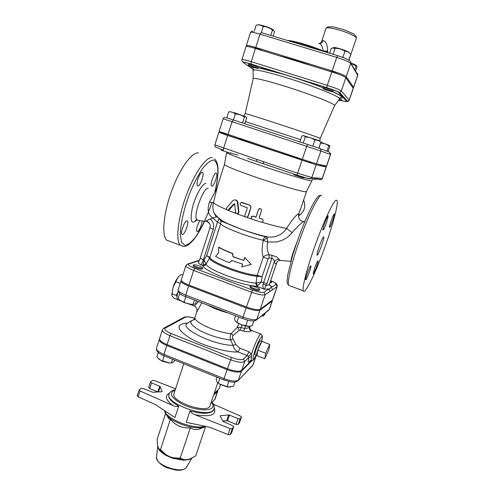 <?xml version="1.0" encoding="UTF-8"?>
<svg xmlns="http://www.w3.org/2000/svg" width="495" height="495" viewBox="0 0 495 495"><rect width="100%" height="100%" fill="white"/><g stroke="black" fill="none" stroke-linecap="round" stroke-linejoin="round"><path stroke-width="0.74" d="M263.946 292.199L265.153 294.717L260.197 309.326C257.982 310.216 253.391 309.425 246.417 306.956L188.948 285.071L193.65 270.443L251.392 292.161C258.39 294.624 262.975 295.478 265.153 294.717L270.097 291.382L268.927 288.944L263.946 292.199C262.121 292.811 258.291 292.093 252.456 290.039L194.82 268.401C189.511 266.273 187.5 264.819 188.787 264.027L187.16 264.225L185.891 265.623C185.879 266.799 188.465 268.408 193.65 270.443L194.82 268.401M270.097 291.382L272.516 289.748L271.365 287.347L268.927 288.944L264.472 289.253L266.898 283.616L274.205 262.041C275.232 264.175 276.13 264.25 276.903 262.263L276.965 262.059M203.179 264.998L206.174 263.922L209.459 258.211C210.09 262.814 243.002 275.412 256.948 276.272L256.101 283.029L255.686 283.121L257.01 286.314C240.966 285.578 203.426 271.056 202.832 265.524C204.256 265.834 205.369 265.382 206.167 264.163L204.076 260.092L202.832 265.524L200.605 264.689C199.126 263.755 198.402 263.018 198.415 262.474L200.246 257.969C200.258 258.409 201.304 259.027 203.377 259.832L213.197 229.408C214.292 225.343 213.351 221.847 210.363 218.92L216.222 216.847L213.976 212.949C212.763 209.843 212.584 206.446 213.438 202.752L217.676 185.631M270.629 280.733L271.885 281.81L271.6 282.657L269.948 282.744M259.634 289.389L259.324 290.299C259.17 291.555 249.369 288.238 250.006 287.149L250.433 286.104C251.497 285.287 260.221 288.393 259.634 289.389C259.479 290.633 249.678 287.317 250.309 286.234M202.628 267.956L202.337 268.859C202.208 270.072 192.512 266.972 193.112 265.908L193.403 265.004C194.09 264.522 196.094 264.85 199.417 265.988C201.552 266.817 202.622 267.473 202.628 267.956C202.504 269.162 192.803 266.056 193.403 265.004M260.197 309.326L272.596 300.001L277.212 286.481L275.907 284.384L271.365 287.347L271.229 286.073L269.899 285.652M188.948 285.071C183.787 283.016 181.232 281.346 181.281 280.059L185.891 265.623M264.813 358.726L265.679 353.251L269.732 344.421L268.828 349.953L264.813 358.726L256.998 355.651L257.771 350.151L265.679 353.251M256.998 355.651L256.515 355.701C256.367 354.958 256.781 353.108 257.771 350.151L261.886 341.371L269.732 344.421M257.771 350.151C259.374 345.671 260.747 342.744 261.886 341.371L262.369 341.556M255.123 354.847L254.906 354.711C254.145 353.269 259.844 339.143 260.45 340.931L262.047 341.247M179.933 284.285L180.316 283.078M177.074 296.517L176.133 295.348L177.73 292.669M176.133 295.348L172.043 293.776L172.006 295.645L173.739 298.176L177.767 299.729M179.976 283.319L175.874 281.754L173.052 287.428L172.043 293.776M182.878 275.059L181.3 274.459L180.322 275.164L177.705 277.738L175.874 281.754M171.815 294.797L173.052 287.428C174.358 283.468 175.904 280.238 177.705 277.738L178.986 276.303M178.324 299.902L177.544 299.599C176.734 298.411 176.913 295.633 178.095 291.27M271.885 281.81L270.233 281.896M179.728 293.492L178.126 298.504L180.731 300.867L184.09 302.068C186.782 303.713 189.758 304.437 193.013 304.246L193.019 304.246C193.663 304.679 194.597 304.208 195.81 302.835L196.478 300.781M193.576 304.394L191.794 304.487L184.295 302.655L179.468 299.908M235.589 315.816L234.525 318.997C234.983 320.791 235.676 321.806 236.598 322.047L236.926 322.127C239.58 324.2 242.556 325.351 245.848 325.574L248.261 326.335L252.184 325.809L253.842 320.909M249.827 326.341L248.032 326.378C244.171 325.877 240.558 324.646 237.192 322.697L235.806 321.589M261.57 315.878L262.901 315.866C263.229 316.225 263.841 315.736 264.738 314.405L265.215 313.001M263.068 315.952L261.354 316.051M194.399 299.976L193.013 304.246L191.794 304.487M238.652 316.992L236.926 322.127M263.389 314.443L262.901 315.866M185.823 296.678L184.09 302.068M247.679 320.141L245.848 325.574M158.239 352.502L156.828 356.92L160.603 360.249L169.111 362.86L171.462 362.847C172.198 363.027 173.201 362.334 174.481 360.756L174.692 360.113M171.579 362.866L168.764 362.922L162.805 361.381L158.79 359.054M216.829 377.134L216.123 379.25C216.532 381.41 217.249 382.678 218.276 383.068L219.662 384.052L228.065 386.948L233.504 386.286L234.939 382.06M230.2 387.121L227.613 387.022L219.984 384.398L217.726 382.74M172.619 359.271L171.462 362.847M219.86 378.359L218.276 383.068M164.179 355.862L162.552 360.923M228.783 381.527L227.056 386.626M252.017 65.965L257.982 68.384C258.037 68.96 247.933 65.563 248.311 65.136L252.017 65.965M248.311 65.136L248.626 64.14L252.339 64.963L258.297 67.388L257.982 68.384M332.795 91.655L332.826 91.736C332.875 92.33 322.536 88.951 322.938 88.5C322.827 87.931 332.331 90.969 332.795 91.655M322.938 88.5L323.278 87.491C323.167 86.91 332.677 89.954 333.135 90.647L332.826 91.736C338.363 94.18 341.624 95.943 342.608 97.026C343.45 98.035 342.212 98.326 338.896 97.886M338.858 99.637L341.414 100.807L338.462 100.188M339.49 98.833L341.723 99.891L341.414 100.807M273.122 36.16L274.428 32.107L274.131 31.055L272.473 30.065C269.75 27.862 266.675 26.693 263.26 26.557C261.212 25.053 258.854 24.589 256.187 25.171L256.466 25.121M257.79 24.96C258.161 24.509 260.221 24.824 263.959 25.907C269.348 27.633 272.541 29.057 273.531 30.176M348.758 60.143L350.738 54.339C349.179 52.278 347.249 51.263 344.941 51.294C342.002 49.246 338.716 48.263 335.084 48.337L331.91 48.089L331.248 48.473L329.645 53.243M333.358 47.625C334.441 46.61 348.901 51.27 349.359 52.792M355.589 71.286L356.907 67.431L356.846 66.281L350.918 63.298M350.819 62.995C354.544 64.331 356.425 65.278 356.462 65.823M270.74 35.442L272.473 30.065M261.329 32.596L263.26 26.557M254.251 31.259L256.187 25.171M342.862 57.42L344.941 51.294M333.079 54.283L335.084 48.337M354.767 69.875L356.097 65.971M221.401 149.49L221.191 150.158L230.54 153.271L230.887 152.714M235.892 137.134L235.49 137.87L226.104 134.758L226.357 133.947M294.098 174.135L293.882 174.785L303.571 178.002L303.8 177.334M309.146 161.562L308.868 162.379L299.141 159.155L299.419 158.344M244.889 123.744L246.677 117.878C246.25 116.721 245.514 116.474 244.456 117.129C241.739 115.106 238.689 114.085 235.304 114.054C233.368 112.34 231.134 111.635 228.597 111.938L226.735 117.804M230.002 111.66L236.047 113.237L245.761 116.814M318.817 148.147L320.834 142.226C319.201 140.518 317.202 139.819 314.845 140.128C311.986 138.055 308.787 137.01 305.254 136.985C304.45 135.649 303.324 135.321 301.87 136.014L299.902 141.861M303.621 135.698L319.485 140.679M242.575 122.983L244.456 117.129M233.411 119.963L235.304 114.054M312.815 146.124L314.845 140.128M303.243 142.962L305.254 136.985M319.634 164.55L316.973 163.95M328.067 151.625L329.868 146.359L329.806 145.883L328.754 145.87C326.366 144.039 323.656 143.129 320.618 143.135L320.543 143.08M320.834 142.226L329.404 145.419M326.929 151.198L328.754 145.87M319.256 147.139L320.618 143.135M218.753 252.778L215.579 256.373C219.075 258.39 223.678 260.494 229.383 262.684L231.877 260.537L242.692 264.138L241.777 266.879L251.256 264.448L244.821 257.722L243.905 260.475L233.083 256.874L232.39 253.527C226.673 251.349 222.051 249.276 218.524 247.314L218.753 252.778M232.39 253.527L232.687 253.459C227.156 251.355 222.688 249.356 219.273 247.457L218.524 247.314M232.687 253.459L233.083 256.874M233.324 256.787L243.905 260.475M243.788 260.265L244.821 257.722M244.697 257.518L247.135 260.135M242.519 264.083L241.777 266.879M231.976 260.574L229.383 262.684M352.811 87.59L353.554 87.269L346.184 76.713C344.619 75.32 339.941 73.384 332.151 70.896L255.785 47.458C250.031 45.738 246.881 45.132 246.337 45.633L247.104 46.468M327.975 52.736L327.678 51.059C327.362 44.717 325.92 41.246 323.34 40.646L321.731 41.091L325.976 28.351C326.663 27.38 330.264 27.714 336.773 29.354C346.475 31.841 357.285 36.772 356.363 38.22L348.876 60.223M319.386 43.43C321.243 43.529 322.561 42.601 323.34 40.646M318.613 43.232C320.902 43.702 322.462 46.307 323.297 51.047L327.678 51.059M287.174 40.411C292.922 40.404 312.302 46.091 323.297 51.047L323.297 51.325M324.627 51.727L327.653 51.56M252.933 47.737C255.222 47.959 258.508 48.962 262.802 50.731M328.241 70.835L332.974 71.942L339.527 74.59M181.331 280.572L180.991 280.962C180.947 282.249 183.496 283.926 188.657 285.98L246.108 307.878C253.075 310.346 257.672 311.132 259.887 310.235L272.108 301.096L272.25 300.36M256.255 355.54L255.643 356.388M245.761 326.019L243.503 331.149C247.593 331.984 250.192 331.891 251.281 330.877C249.542 329.992 249.01 328.674 249.678 326.923L249.684 326.91C248.806 327.851 247.048 328.377 244.4 328.476L241.183 327.473L237.507 327.108L231.171 333.605C229.977 335.604 229.829 337.72 230.713 339.947L232.99 345.361C233.696 348.48 235.41 350.683 238.132 351.976L247.16 355.534L243.521 358.993C241.486 360.15 237.489 359.655 231.518 357.495L171.152 333.543C165.769 331.204 163.833 329.373 165.342 328.049L163.591 328.315L162.379 329.856C162.212 331.551 164.73 333.494 169.946 335.69L230.422 359.735C237.538 362.309 242.303 362.891 244.716 361.486L241.69 370.384L251.522 360.521M241.69 370.384C239.252 371.869 234.488 371.324 227.391 368.744L167.087 344.6C161.89 342.392 159.39 340.405 159.582 338.648L162.379 329.856M254.95 357.625L255.958 356.072M159.538 339.118L159.297 339.527C159.105 341.29 161.605 343.276 166.803 345.491L227.087 369.647C234.185 372.228 238.949 372.766 241.387 371.275L252.227 360.36M253.298 69.461L243.503 62.661C242.562 61.782 245.081 62.24 251.058 64.047L251.243 61.689C245.514 59.944 242.401 59.264 241.894 59.654L246.021 46.635C246.56 46.146 249.709 46.759 255.463 48.479L331.805 71.93C339.589 74.417 344.266 76.354 345.838 77.734L353.282 88.358L349.192 100.281L347.601 101.463L346.717 101.407C346.927 101.834 345.194 101.537 341.513 100.516M227.681 135.475L316.144 164.823L311.807 177.556L311.027 178.596L309.22 178.862L297.235 175.199C303.596 177.631 308.187 178.763 311.027 178.596L316.051 179.004L316.8 178.014L311.807 177.556L297.619 173.225L297.235 175.199L263.315 163.703L263.606 161.723L214.849 144.899L218.827 132.357L227.681 135.475L223.616 148.197L223.431 150.189L215.764 147.151C215.059 146.91 214.756 146.155 214.849 144.899M322.338 178.503L321.521 179.456L322.338 178.503L326.292 166.982L316.144 164.823M326.292 166.982L319.615 164.606M218.827 132.357L226.234 134.337M311.367 162.28L309.022 161.933M299.221 158.932C277.12 151.984 235.886 138.025 237.965 138.229L238.083 137.864M311.033 65.55C299.753 61.615 289.266 58.391 279.551 55.879M334.589 105.608L320.154 138.507L319.782 138.278C316.076 136.131 243.076 112.099 245.149 113.701L253.168 78.68M334.62 105.546L334.323 105.039C332.17 102.886 313.286 95.436 292.254 88.586C271.217 81.718 253.886 77.344 253.217 78.569L253.186 78.612M319.745 148.475L329.33 152.107L330.573 154.508L326.595 166.091L316.484 163.845L302.315 159.316L219.137 131.392L223.134 118.781L232.081 121.696L233.213 119.901L226.042 117.612M137.319 395.715L138.198 396.86L155.3 404.477L174.958 417.576L178.701 406.166C171.363 401.934 168.071 398.153 168.82 394.831L169.092 394.001C164.482 403.072 207.096 418.677 213.326 410.132L214.094 408.882L213.048 410.961C209.193 414.092 201.508 414.061 190 410.875C191.107 412.706 192.765 413.999 194.981 414.748L230.132 428.559L228.09 434.523L230.206 434.61L231.697 432.605M148.76 387.406L149.725 388.519L158.029 391.978M222.799 421.059L227.539 420.824L236.035 424.351L238.138 424.487L239.506 422.656M190 410.875L186.213 422.309L209.583 427.228L228.09 434.523M203.649 427.321L198.631 429.32C195.791 430.056 193.013 429.536 190.303 427.76C182.445 428.515 175.805 425.712 170.379 419.364L168.9 418.912L167.527 416.604M157.657 445.983L158.808 449.423C160.25 451.52 162.651 453.519 166.017 455.406L166.035 454.688L169.426 456.557L173.052 457.726L172.842 458.358L183.992 460.288L184.511 459.713L187.166 459.651L190.043 458.884L189.381 459.478L191.546 458.259M166.017 455.406L172.842 458.358M165.497 413.702L157.144 439.368L157.466 444.863L158.808 449.423M183.992 460.288L189.381 459.478M180.18 458.209L184.511 459.713L173.052 457.726L180.18 458.209L190.303 427.76M190.259 458.803L195.723 455.92L205.536 426.721M158.499 391.953L160.213 386.644L159.668 386.242L157.849 391.892M149.725 388.519L151.526 382.876L159.668 386.242M138.198 396.86L140.06 390.994L139.052 390.017L141.224 388.408L143.519 388.618L152.757 392.269L162.02 391.706M160.213 386.644L162.075 391.533M220.256 416.159L220.405 415.713L220.164 415.979L223.022 421.493L232.396 425.582L233.702 426.789L231.635 432.785M227.539 420.824L229.488 415.095L228.653 414.934L226.704 420.657M220.405 415.713L228.653 414.934M230.206 434.61L232.242 428.651L230.132 428.559M232.242 428.651L233.659 426.876M229.488 415.095L238.002 418.615L236.035 424.351M238.138 424.487L240.106 418.764L238.002 418.615M240.106 418.764L241.405 417.13L239.45 422.817M213.494 404.285L240.261 415.955L241.405 417.13M140.06 390.994L172.854 405.516C174.89 406.543 176.839 406.76 178.701 406.166M175.583 388.798L154.551 380.618L152.448 380.438L150.455 381.917L148.655 387.548M151.526 382.876L150.455 381.917M183.744 363.769L173.993 393.68C170.329 400.962 204.54 413.523 209.701 406.742L211.21 403.128M160.454 449.695L166.035 454.688L159.817 450.035L158.635 448.55L160.454 449.695L170.379 419.364M217.843 389.936L214.787 399.508M211.167 403.178L215.078 399.088L217.862 390.79M217.788 390.97L213.605 395.097L214.552 393.166M214.514 393.203L218.976 388.822M235.323 199.949C236.777 200.147 237.637 201.075 237.916 202.74L238.881 212.2L237.841 213.927L237.148 213.982M241.931 202.443L249.288 204.936C250.631 205.561 251.144 206.601 250.823 208.055L248.156 216.136L247.253 217.107M251.194 216.73L253.05 216.086L255.971 217.039L258.402 209.688C259.207 208.389 260.166 208.253 261.28 209.28M259.163 218.054L262.573 219.322M303.887 221.482C300.985 222.014 297.668 217.738 298.615 214.7L298.51 213.667C296.103 214.997 292.124 219.91 286.586 228.412C282.472 234.556 276.451 237.445 268.525 237.08L266.205 236.808C264.813 237.012 263.736 238.144 262.975 240.205L263.34 240.415C261.775 247.085 261.737 252.722 263.235 257.332L268.154 258.693L269.033 258L271.848 258.458C273.525 258.662 274.31 259.856 274.205 262.041C275.35 260.172 277.021 259.262 279.217 259.324L276.68 256.967L271.916 255.272L271.848 258.458L263.154 283.957L266.18 285.411C268.135 285.194 269.261 284.687 269.565 283.87C269.41 285.46 269.967 286.197 271.229 286.073L269.806 285.547M306.498 191.571L305.972 191.769C303.027 191.967 283.381 186.448 262.257 179.376C241.121 172.316 224.39 165.677 224.458 164.532L224.476 164.445M252.004 159.873L263.352 163.746M242.03 324.949L240.298 330.115L243.503 331.149M249.926 326.879L250.105 326.44C249.288 327.659 249.752 328.989 251.497 330.443L251.281 330.877M238.701 323.544L237.507 327.108L239.339 330.196L240.298 330.115M194.028 319.232L195.018 317.202C192.413 321.564 217.138 332.918 231.171 333.605L233.145 335.424L239.339 330.196M194.82 319.541C188.564 320.84 189.795 324.25 198.507 329.757C207.102 334.756 221.543 339.322 230.713 339.947L232.972 338.778C232.186 337.541 232.242 336.421 233.145 335.424M191.621 320.618L187.611 323.148C177.872 327.529 213.63 345.399 232.99 345.361L235.799 344.452L232.972 338.778M187.809 322.981C175.632 324.002 176.115 328.921 189.257 337.739C202.542 345.702 226.085 352.527 238.132 351.976L239.871 348.195L235.799 344.452M248.88 351.735L247.16 355.534L248.304 356.443L251.67 353.919L248.88 351.735L239.871 348.195M248.304 356.443L248.806 357.514L251.608 356.468L251.67 353.919C254.226 344.681 260.531 331.669 261.168 334.187C263.043 337.151 262.777 334.125 261.595 341.16M196.787 311.763L201.824 302.835M198.507 301.56L194.269 306.065M235.515 212.559L237.495 213.908L238.522 212.194L237.476 202.684C237.093 200.766 236.041 199.838 234.321 199.893L232.675 200.822L226.858 207.584C226.122 209.082 226.425 209.985 227.774 210.288L234.178 203.668L234.679 204.101L235.515 212.559M235.812 213.351L227.762 210.288L228.35 210.387L229.173 209.917L228.603 209.818M234.543 203.792L229.173 209.917M262.084 219.075L263.043 219.898C263.328 221.451 262.666 222.187 261.069 222.119L252.011 219.242L251.021 217.008L253.019 216.185L256.008 217.163L258.446 209.806C259.59 208.315 260.648 208.376 261.62 209.979L259.132 218.159L261.904 218.901M244.938 215.133C245.037 217.132 245.972 217.67 247.729 216.73L250.693 208.117C251.008 206.656 250.482 205.611 249.103 204.973L241.22 202.486C239.821 203.476 239.803 204.503 241.164 205.567L247.358 207.782L244.938 215.133M217.509 217.41L213.995 212.992C221.599 222.62 228.702 223.728 238.652 228.189C249.133 232.143 259.089 235.106 268.525 237.08M311.417 178.627L314.319 179.258L317.004 179.085L317.747 178.101L316.8 178.014M315.29 179.332L317.004 179.085L321.521 179.456L319.875 179.691L319.133 179.258M268.352 165.41L256.596 161.426L256.868 159.446M217.72 185.495C216.996 188.137 215.653 191.113 213.698 194.417L209.465 202.121L213.438 202.752C215.313 204.386 219.712 206.687 226.63 209.663M216.897 216.996L216.222 216.847M209.465 202.121C206.929 210.047 208.079 215.276 212.918 217.806M200.246 257.969L209.991 227.706L213.197 229.408M210.363 218.92L205.437 221.166L206.495 221.222L209.546 223.449M205.437 221.166L206.805 221.284M212.794 217.874L217.478 222.144L218.951 218.611M276.996 262.01L269.571 283.864M280.981 260.506L280.114 260.401L279.217 259.324M271.916 255.272L269.107 254.752L269.033 258M304.171 221.358C301.962 222.335 297.947 226.091 292.124 232.613C289.402 236.115 285.726 238.813 281.092 240.712L276.284 241.999L267.677 241.968L267.164 237.909L263.34 240.415L267.677 241.968C266.656 246.9 267.133 251.163 269.107 254.752C266.446 254.82 264.485 255.68 263.235 257.332L257.177 275.356C243.28 274.478 210.468 261.929 209.831 257.369L220.733 223.734L217.478 222.144L206.656 255.624L204.076 260.092L203.377 259.832C202.436 262.517 201.508 264.138 200.605 264.689M296.79 242.668C293.12 251.93 291.202 258.05 291.029 261.032M263.154 283.957C262.591 286.413 263.031 288.183 264.472 289.253L257.01 286.314L261.453 281.989L256.101 283.029L257.821 285.955M267.164 237.909L266.205 236.808C249.251 233.603 219.409 220.102 220.956 221.03L220.17 219.687M268.513 237.074L266.452 236.808C248.478 232.811 219.805 221.618 218.753 218.332M292.124 232.613L286.586 228.412C280.455 227.384 272.17 225.305 261.731 222.175M198.105 220.17L196.911 219.737C192.673 216.395 203.358 187.296 208.259 188.211M197.944 179.029C199.739 174.042 201.317 171.821 202.672 172.365C203.358 173.442 203.179 175.719 202.146 179.196C200.37 184.146 198.798 186.361 197.425 185.842C196.744 184.784 196.917 182.513 197.944 179.029M216.08 173.132L216.42 173.299C218.091 174.698 213.958 186.497 211.922 186.157L211.551 185.984C209.855 184.629 214.088 172.625 216.08 173.132M202.214 221.11L201.372 224.922C199.658 229.655 198.173 231.833 196.917 231.456C196.36 230.59 196.546 228.628 197.462 225.572L199.683 220.628M182.55 234.494L181.968 234.302C180.168 232.829 184.53 220.857 186.85 220.894L187.388 221.092C189.158 222.595 184.913 234.345 182.55 234.494M198.507 152.955C192.085 151.662 179.926 168.251 171.746 190.686C163.511 213.091 161.512 235.187 166.592 240.143L170.169 241.467M336.402 200.116C333.884 200.19 324.887 218.722 316.336 242.092C307.772 265.444 302.043 287.119 303.212 290.738C304.481 295.23 313.712 276.983 322.48 253.657C331.266 230.392 338.345 205.45 337.157 200.846L336.402 200.116M323.594 236.919L323.804 237.043C324.51 238.738 317.45 257.45 317.029 254.993C316.336 253.669 322.356 237.099 323.594 236.919M326.539 222.626C324.677 227.75 323.482 230.194 322.957 229.971C322.369 228.641 327.907 213.883 328.222 215.95L326.539 222.626M329.59 227.366L329.453 227.273C328.928 226.128 334.094 212.287 334.36 214.118C334.837 215.127 330.456 227.279 329.59 227.366M314.653 268.098C316.454 263.173 317.598 260.772 318.093 260.902C318.594 262.053 313.459 275.573 313.174 273.846L314.653 268.098M310.705 265.815L310.916 265.889C311.479 267.22 305.966 281.63 305.638 279.687C305.106 278.654 309.635 266.26 310.705 265.815L310.916 265.889M246.417 306.956L252.456 290.039M272.516 289.748L277.021 286.716L272.399 300.255M277.212 286.481C277.058 283.895 276.94 283.505 270.654 280.659C274.737 282.422 276.488 283.66 275.907 284.384M188.787 264.027L199.262 260.63M350.807 63.1L356.505 72.852C357.563 73.297 357.953 74.102 357.675 75.259L357.78 74.473M253.137 31.618C252.252 30.795 251.367 31.105 250.489 32.54C251.07 31.934 254.251 32.472 260.03 34.167L336.711 57.383L337.652 55.663C344.211 57.742 348.134 59.437 349.427 60.749C350.596 61.238 351.029 62.123 350.726 63.403L357.675 75.259L353.554 87.269M255.785 47.458L260.03 34.167L261.125 32.534L337.571 55.638M332.151 70.896L336.711 57.383C344.526 59.87 349.198 61.875 350.726 63.403L346.184 76.713M321.533 50.793C311.584 46.549 296.27 41.933 289.247 41.035M165.342 328.049L185.235 317.246C186.974 316.577 190.08 316.93 194.547 318.304M255.686 356.883L252.883 365.075L238.126 380.612L252.363 365.824M300.632 139.695L245.57 121.64M307.692 144.429L306.702 146.316L320.847 151.031C321.137 149.793 320.717 148.921 319.584 148.413L233.213 119.901M253.316 70.55L253.322 70.216C254.022 68.675 272.429 73.087 294.797 80.369C317.153 87.64 337.101 95.721 339.236 98.202L339.322 98.994M323.179 87.788C302.711 79.745 270.697 69.844 258.223 67.623M252.419 66.943C250.408 67.097 251.039 68.087 254.325 69.919M251.058 64.047L326.842 87.683C333.345 89.781 337.287 91.34 338.66 92.367L346.717 101.407M316.484 163.845L320.847 151.031L330.481 154.477L326.496 166.079M227.991 134.492L232.081 121.696L306.702 146.316L302.315 159.316M345.201 99.705L346.283 99.965M353.238 88.19L349.136 100.139L341.327 90.956L339.638 92.429L338.66 92.367M345.838 77.734L341.327 90.956C339.719 89.719 335.035 87.85 327.275 85.357L326.842 87.683M331.805 71.93L327.275 85.357L251.243 61.689L255.463 48.479M340.405 94.322L340.653 93.58M163.919 355.763L163.956 354.364C158.777 352.137 156.296 350.107 156.513 348.282L159.297 339.527M298.535 214.997L300.434 214.583C304.802 210.499 305.854 205.666 303.59 200.104C305.836 205.679 304.784 210.505 300.434 214.583L298.435 215.907M164.816 412.378L166.827 415.435C173.058 422.866 193.7 429.691 203.129 427.439L206.044 426.48M204.998 426.263C194.158 429.969 166.054 419.048 164.519 410.621M186.714 466.853L186.497 467.224C182.735 474.414 155.195 465.306 156.463 457.287L156.507 456.866M194.981 414.748C210.431 417.192 216.872 414.946 214.298 408.016M169.445 393.179C164.47 395.783 165.602 399.898 172.854 405.516M211.829 402.509C213.351 404.625 213.475 406.383 212.213 407.781C208.89 411.531 194.009 409.928 182.735 404.421C170.917 397.813 168.387 393.042 175.156 390.103M215.078 399.032L211.049 403.295M213.605 395.097L210.814 403.419M219.285 388.346L220.51 384.689M217.744 382.753L214.162 393.432M241.387 371.275L238.373 380.129C235.917 381.707 231.146 381.2 224.068 378.619L223.808 379.956L231.221 381.979C232.761 382.412 236.864 382.14 238.126 380.612L237.749 380.989M156.513 348.282C156.098 351.122 158.53 353.597 163.808 355.713L223.882 379.987M227.087 369.647L224.068 378.619L163.956 354.364L166.803 345.491M245.396 216.847L237.52 213.995M251.423 218.901L246.64 217.28M226.63 152.522L226.611 152.59C226.592 153.438 244.078 160.034 266.112 167.372C288.133 174.716 308.478 180.725 311.38 180.83L311.875 180.712M238.033 155.139L230.738 153.172M207.38 304.969C213.283 308.237 220.244 310.916 228.275 313.007M251.794 360.428L251.281 360.391C251.008 359.933 251.113 358.628 251.608 356.468M243.521 358.993L244.716 361.486L248.806 357.514C247.748 362.637 248.323 363.646 250.532 360.527M256.101 355.441C252.493 361.684 252.147 360.007 255.055 350.398C259.015 338.568 264.373 331.186 261.57 341.154M256.169 355.484L255.971 356.06M164.204 327.987L183.608 317.505L185.235 317.246M167.087 344.6L169.946 335.69L171.152 333.543M227.391 368.744L231.518 357.495M272.108 301.096L269.237 309.517L256.472 319.906L268.921 310.074L269.441 309.239L268.389 310.489M259.887 310.235L256.806 319.312C254.566 320.29 249.969 319.547 243.014 317.072L242.736 318.563C247.809 320.259 252.846 322.14 256.472 319.906L255.748 320.426M246.108 307.878L243.014 317.072L185.73 295.076L185.569 296.585L242.822 318.594M188.657 285.98L185.73 295.076C180.595 293.003 178.058 291.289 178.126 289.934C178.188 292.78 180.669 294.995 185.569 296.585L185.693 296.629M238.881 212.2L238.522 212.194M237.916 202.74L237.476 202.684M234.432 203.884L233.931 203.81M242.513 202.529L242.166 202.504M326.193 166.97L322.233 178.516L317.747 178.101M263.383 163.752L297.266 175.236M301.981 160.312L297.619 173.225L263.606 161.723M209.459 258.211C209.28 257.592 208.346 256.726 206.656 255.624L209.831 257.369L209.459 258.211M262.975 240.205C247.036 236.734 221.748 226.797 220.733 223.734L220.894 221.494L220.096 219.631M266.898 283.616L261.453 281.989L262.09 276.674L256.948 276.272L257.177 275.356L262.09 276.674L268.154 258.693M255.686 283.121C241.022 282.36 206.854 269.181 206.167 264.163M276.909 262.239L269.521 284.031M205.97 183.435C202.406 183.119 195.141 196.15 192.289 208.271C189.876 221.333 191.472 225.176 197.09 219.811M211.866 202.61C207.034 216.767 201.477 228.387 195.203 237.476C191.249 242.321 187.784 244.932 184.802 245.31L181.578 242.34L180.328 234.71C180.502 224.21 183.893 209.001 189.56 193.762C193.644 183.905 197.92 175.57 202.381 168.77C206.675 163.331 210.35 160.429 213.407 160.052C218.87 162.428 219.328 173.25 214.768 192.524M212.256 157.657C206.211 156.5 194.349 173.275 186.132 195.803C177.866 218.301 175.508 240.36 180.211 245.186L183.367 246.454M290.157 285.906L288.61 285.33C287.013 281.562 292.322 259.844 300.855 236.591C309.363 213.32 318.718 194.999 321.67 195.079M199.411 260.265L188.119 263.915M254.906 354.711L256.515 355.701M171.777 293.943L171.821 294.494M237.192 322.697L236.598 322.047M261.471 316.058L262.536 315.878M168.764 362.922L169.111 362.86M227.613 387.022L228.065 386.948M219.984 384.398L219.662 384.052M319.325 140.679L319.696 141.118M250.489 32.54L246.337 45.633M325.976 28.351L327.511 26.928L333.079 26.786L344.025 29.688L353.467 33.839L355.775 35.949C356.14 35.9 356.332 36.655 356.363 38.22M319.801 43.455C320.352 43.294 320.995 42.502 321.731 41.091M357.712 75.45L353.597 87.436M253.124 364.691L255.921 356.518M318.823 148.123L319.207 147.863M245.149 113.732L243.88 115.88M320.129 138.532L319.838 141.36M334.626 105.491L341.259 96.878C341.272 96.599 342.398 96.191 332.745 91.779M253.217 78.569L253.025 67.697L253.57 67.332M258.192 67.722L284.248 74.479C299.017 79.014 311.986 83.463 323.167 87.825M330.573 154.508L330.45 153.159M225.101 117.55C224.65 117.222 223.994 117.631 223.134 118.781M241.894 59.654C241.801 61.269 242.303 62.061 243.404 62.011L251.027 64.016L326.824 87.658L339.638 92.429L347.601 101.463C347.966 101.704 348.499 101.314 349.192 100.281M168.9 418.912L164.278 410.46M198.631 429.32L206.019 426.48M158.716 448.705L159.353 449.287M158.716 448.699L158.32 448.018M191.881 458.098L186.497 467.224C185.081 469.118 182.618 470.126 179.122 470.25L176.059 470.139L167.081 467.837C160.615 464.898 157.076 461.377 156.463 457.287L157.738 446.329M190.829 458.574L189.665 459.02M214.094 408.882C214.607 404.025 213.221 404.341 212.077 402.249M175.273 389.751C171.926 390.4 169.859 391.817 169.092 394.001M139.052 390.017L137.195 395.876M233.702 426.789L231.679 432.704M241.449 417.056L239.493 422.742M214.397 393.321L219.118 388.686L220.523 384.695M224.464 164.47L217.664 185.681M306.492 191.596L298.646 214.613M306.454 191.652L312.351 179.741M224.458 164.532L226.698 152.157M247.512 158.351L272.429 166.79M256.125 355.453C252.066 362.26 253.768 359.407 251.281 360.391L249.653 361.195L250.352 360.601M260.71 334.007L251.522 330.45M184.227 317.184C186.918 316.472 190.365 316.831 194.566 318.266M178.126 289.934L180.991 280.962M269.441 309.239L272.312 300.842M195.018 317.202L196.8 311.72C197.295 308.868 196.422 306.968 194.189 306.028L189.263 304.122M177.544 299.599L180.576 300.768M237.841 213.927L237.495 213.908M209.991 227.706L210.22 225.621C210.53 225.751 209.348 221.531 206.495 221.222M206.471 221.215L205.617 221.296C200.877 220.987 197.975 220.467 196.905 219.737L195.284 220.343L196.614 219.731M276.928 262.183L276.81 262.362C276.625 262.43 277.404 260.815 280.114 260.401L290.942 261.341M304.852 221.463L304.314 221.482M217.726 185.476L217.286 186.751M166.592 240.143L180.211 245.186C183.744 246.918 186.64 246.671 188.892 244.437C189.975 243.577 190.433 243.342 193.65 239.704C197.078 235.515 200.729 229.377 204.608 221.296M215.752 188.644C217.93 179.468 218.468 169.599 217.689 165.615C217.286 162.676 216.21 160.423 214.459 158.864M202.102 172.167L202.672 172.365M215.95 173.139L216.42 173.299M186.844 220.894L187.388 221.092M303.212 290.738L288.61 285.33C287.347 283.425 286.846 281.964 287.106 280.956L287.855 274.397L292.594 255.618C301.09 227.521 315.235 195.81 319.807 195.42"/></g></svg>
